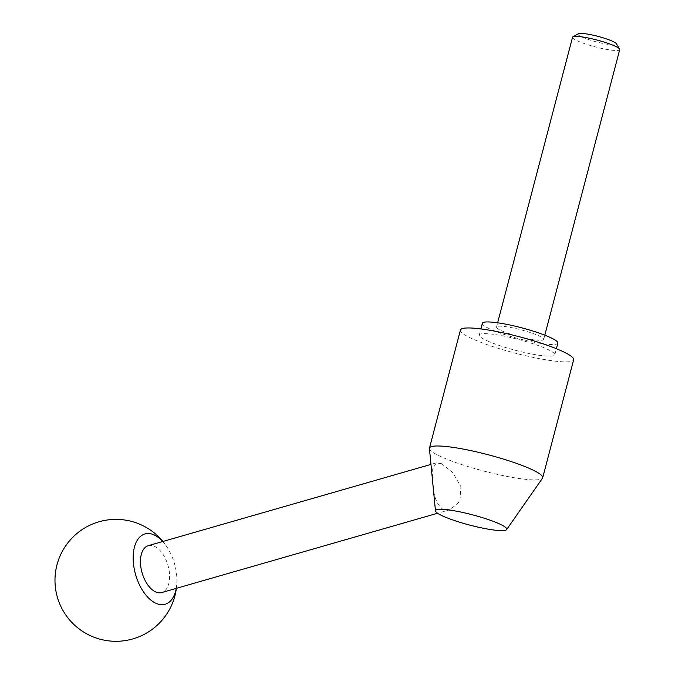 <?xml version="1.0" encoding="UTF-8"?>
<svg xmlns="http://www.w3.org/2000/svg" width="675" height="675" viewBox="0 0 675 675"><rect width="100%" height="100%" fill="white"/><g stroke="black" fill="none" stroke-linecap="round" stroke-linejoin="round"><path stroke-width="0.51" stroke-dasharray="3.38 2.53" d="M429.435 448.538A58.523 8.446 -165.3 0 0 441.517 456.891A58.523 8.446 -165.3 0 0 502.132 475.419A58.523 8.446 -165.3 0 0 542.498 478.195M441.695 463.733L436.295 462.873L432.641 469.066L433.013 482.583C433.299 495.644 436.59 504.554 442.893 509.321L450.056 509.667L459.928 501.306L460.898 486.658L452.672 472.492L441.695 463.733M460.434 330.058A58.523 8.446 -165.3 0 0 472.483 338.867A58.523 8.446 -165.3 0 0 534.533 357.691A58.523 8.446 -165.3 0 0 573.657 359.758M557.845 343.136A39.015 5.636 14.7 0 1 531.765 341.761A39.015 5.636 14.7 0 1 490.396 329.206A39.015 5.636 14.7 0 1 482.363 323.333M487.333 340.883A39.015 5.636 -165.3 0 0 528.702 353.43A39.015 5.636 -165.3 0 0 554.783 354.805A39.015 5.636 -165.3 0 0 546.75 348.933A39.015 5.636 -165.3 0 0 505.381 336.386A39.015 5.636 -165.3 0 0 479.301 335.002A39.015 5.636 -165.3 0 0 487.333 340.883M572.543 37.26A24.384 3.518 -165.3 0 0 577.564 40.93A24.384 3.518 -165.3 0 0 603.416 48.777A24.384 3.518 -165.3 0 0 619.717 49.629M501.542 330.716A24.384 3.518 -165.3 0 0 527.394 338.563A24.384 3.518 -165.3 0 0 543.696 339.424A24.384 3.518 -165.3 0 0 538.675 335.753A24.384 3.518 -165.3 0 0 512.814 327.907A24.384 3.518 -165.3 0 0 496.522 327.046A24.384 3.518 -165.3 0 0 501.542 330.716M578.323 33.75A19.896 2.869 -165.3 0 0 582.103 37.1A19.896 2.869 -165.3 0 0 604.53 43.765A19.896 2.869 -165.3 0 0 616.402 43.74M148.297 545.67A24.384 13.458 -106 0 1 154.44 546.311A24.384 13.458 -106 0 1 169.13 570.577A24.384 13.458 -106 0 1 161.772 592.54M162.759 541.51A36.577 20.191 -106 0 1 167.417 547.661A36.577 20.191 -106 0 1 176.909 580.694A36.577 20.191 -106 0 1 176.234 588.381M554.783 354.805L556.377 348.713M543.696 339.424L544.809 335.171M450.056 509.667L437.611 513.245M167.417 547.661A60.961 60.961 0 0 0 162.911 541.468M176.386 588.338A60.961 60.961 0 0 0 176.909 580.694M436.295 462.873L430.971 464.408M496.522 327.046L497.635 322.793M479.301 335.002L480.904 328.919"/><path stroke-width="1.01" d="M499.171 523.758A36.838 5.316 -165.3 0 0 459.211 511.726A36.838 5.316 -165.3 0 0 435.468 510.899A36.838 5.316 -165.3 0 0 443.07 516.156A36.838 5.316 -165.3 0 0 481.224 527.816A36.838 5.316 -165.3 0 0 506.63 529.571A36.838 5.316 -165.3 0 0 499.171 523.758M506.63 529.571L542.498 478.195A58.523 8.446 -165.3 0 0 542.692 477.782A58.523 8.446 -165.3 0 0 530.643 468.973A58.523 8.446 -165.3 0 0 468.593 450.149A58.523 8.446 -165.3 0 0 429.469 448.082A58.523 8.446 -165.3 0 0 429.435 448.538L435.468 510.899M542.692 477.782L573.657 359.758A58.523 8.446 -165.3 0 0 561.608 350.949A58.523 8.446 -165.3 0 0 499.559 332.117A58.523 8.446 -165.3 0 0 460.434 330.058L429.469 448.082M480.904 328.919L482.363 323.333A39.015 5.636 14.7 0 1 508.444 324.709A39.015 5.636 14.7 0 1 549.813 337.264A39.015 5.636 14.7 0 1 557.845 343.136L556.377 348.713M544.809 335.171L619.717 49.629A24.384 3.518 -165.3 0 0 619.599 49.072A24.384 3.518 -165.3 0 0 614.697 45.959A24.384 3.518 -165.3 0 0 590.507 38.467A24.384 3.518 -165.3 0 0 572.923 36.83A24.384 3.518 -165.3 0 0 572.543 37.26L497.635 322.793M619.599 49.072L616.402 43.74A19.896 2.869 -165.3 0 0 612.411 41.209A19.896 2.869 -165.3 0 0 592.667 35.092A19.896 2.869 -165.3 0 0 578.323 33.75L572.923 36.83M437.611 513.245L161.772 592.54A24.384 13.458 -106 0 1 155.63 591.899A24.384 13.458 -106 0 1 140.94 567.624A24.384 13.458 -106 0 1 148.297 545.67L430.971 464.408M176.234 588.381A36.577 20.191 -106 0 1 155.925 603.29A36.577 20.191 -106 0 1 133.169 559.204A36.577 20.191 -106 0 1 154.136 534.912A36.577 20.191 -106 0 1 162.759 541.51M162.911 541.468A60.961 60.961 0 0 0 60.412 555.188A60.961 60.961 0 0 0 90.804 635.875A60.961 60.961 0 0 0 176.386 588.338"/></g></svg>
